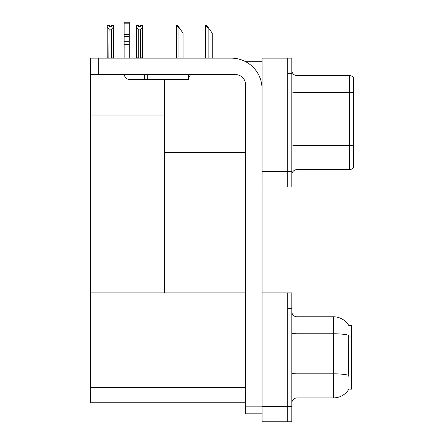 <?xml version="1.0" encoding="UTF-8"?>
<svg xmlns="http://www.w3.org/2000/svg" width="444" height="444" viewBox="0 0 444 444"><rect width="100%" height="100%" fill="white"/><g stroke="black" fill="none" stroke-linecap="round" stroke-linejoin="round"><path stroke-width="0.67" d="M245.687 61.738L262.054 61.738M245.621 152.625L164.491 152.625L164.491 115.04L90.548 115.04L90.548 58.142L98.246 58.142L98.246 74.575L235.353 74.575A10.268 10.268 0 0 1 245.621 84.848L245.621 406.138L262.054 406.138M287.729 292.912L287.729 421.8L291.836 421.8L291.836 292.912L262.054 292.912L262.054 58.142L287.729 58.142L287.729 187.029L262.054 187.029L262.054 171.628L287.729 171.628L287.729 187.029L291.836 187.029L291.836 171.628L287.729 171.628L287.729 73.549L291.836 73.549L291.836 171.628M164.491 168.032L245.621 168.032M164.491 79.709L164.491 292.912L90.548 292.912L90.548 115.04M90.548 74.986L124.298 74.986M262.054 187.029L262.054 421.8L287.729 421.8L287.729 308.319L291.836 308.319M245.621 402.802L90.548 402.802L90.548 292.912L245.621 292.912M348.879 325.585A17.971 17.971 0 0 0 333.427 316.788A17.971 17.971 0 0 1 348.879 325.585L351.398 325.519L351.398 389.194L348.934 389.038A17.971 17.971 0 0 1 333.427 397.924L296.969 397.924A5.134 5.134 0 0 0 291.836 403.058M291.836 174.758A5.134 5.134 0 0 1 296.969 169.625L349.345 169.625L349.345 75.552L296.969 75.552A5.134 5.134 0 0 1 291.836 70.418A5.134 5.134 0 0 0 296.969 75.552L296.969 169.625M353.452 77.606A5.134 5.134 0 0 0 349.345 75.552A5.134 5.134 0 0 1 353.452 77.606L353.452 167.571A5.134 5.134 0 0 1 349.345 169.625M287.729 58.142L291.836 58.142L291.836 73.549M353.452 93.24L353.452 145.876A5.134 0.894 180 0 0 349.345 145.515L296.969 145.515A5.134 0.894 0 0 1 291.836 144.627M348.934 377.383L348.601 372.921L348.673 335.231A17.971 3.119 180 0 0 333.427 333.766L333.427 316.788L296.969 316.788A5.134 5.134 0 0 1 291.836 311.655A5.134 5.134 0 0 0 296.969 316.788L296.969 397.924M205.788 25.486L206.826 25.486L208.625 28.055L208.114 28.055L205.544 25.486L205.544 58.142M212.221 58.142L212.221 33.189L208.625 28.055M176.618 25.486L177.661 25.486L179.459 28.055L178.949 28.055L176.379 25.486L176.379 58.142M183.056 58.142L183.056 33.189L179.459 28.055M140.637 29.099L138.278 29.099L136.38 27.145L136.38 25.436L138.434 25.436L138.434 26.651L140.487 26.651L140.487 25.436L142.541 25.436L142.541 27.145L140.637 29.099L140.637 57.837L142.541 57.837L142.541 58.142M142.541 57.837L142.541 27.145M138.278 29.099L138.278 57.837L136.38 57.837L136.38 58.142L136.38 27.145M138.278 57.837L137.979 58.142M140.487 26.651L138.434 26.651M111.322 26.707L109.268 26.707L111.322 26.707L111.322 25.486L113.375 25.486L113.375 57.887L111.472 57.887L111.472 29.154L109.113 29.154L108.858 58.142M109.268 26.707L109.268 25.486L107.209 25.486L107.209 58.142M113.375 27.195L111.472 29.154M109.113 29.154L107.209 27.195M109.113 57.887L107.209 57.887M262.054 413.841L245.621 413.841L245.621 406.138M262.054 88.955A30.808 30.808 0 0 0 231.241 58.142L98.246 58.142M98.246 74.575L90.548 74.575M188.317 74.575L188.317 79.709L130.292 79.709A6.161 6.161 0 0 1 124.215 74.575M147.236 79.709L147.236 74.575M124.126 58.142L124.126 44.306L129.265 44.306L129.265 58.142M144.666 74.575L144.666 79.709L130.292 79.709M124.126 44.306L124.126 41.292L129.265 41.292L129.265 44.306M129.265 23.837L124.126 23.837L124.126 22.2L129.265 22.2L129.265 36.719L124.126 36.719L124.126 41.292M124.126 36.719L124.126 23.837M129.265 36.719L129.265 41.292M129.265 34.554L124.126 34.554M188.317 77.75A7.703 7.703 0 0 0 190.443 74.575M262.054 406.393L291.836 406.393M90.548 387.396L245.621 387.396M351.398 336.979L348.601 336.979M351.398 372.921L348.601 372.921M353.452 92.879A5.134 0.894 180 0 0 349.345 92.524L296.969 92.524A5.134 0.894 0 0 1 291.836 91.63M333.427 397.924L333.427 333.766L296.969 333.766A5.134 0.894 0 0 1 291.836 332.872M348.729 375.302A17.971 3.119 180 0 0 333.427 373.815L296.969 373.815A5.134 0.894 -0 0 1 291.836 372.927M208.114 58.142L208.114 28.055M178.949 58.142L178.949 28.055"/></g></svg>
